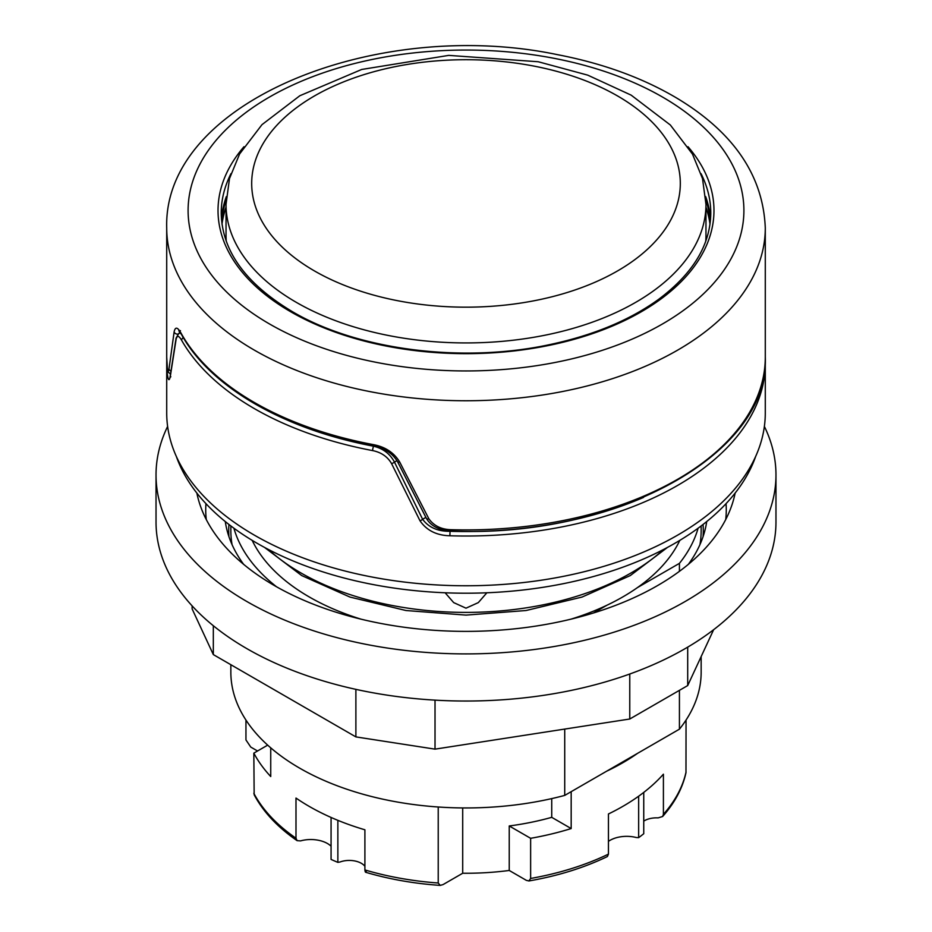 <?xml version="1.0" encoding="UTF-8"?>
<svg xmlns="http://www.w3.org/2000/svg" width="932" height="932" viewBox="0 0 932 932"><rect width="100%" height="100%" fill="white"/><g stroke="black" fill="none" stroke-linecap="round" stroke-linejoin="round"><path stroke-width="1.4" d="M705.967 207.428A244.778 141.315 180 0 1 710.009 224.134M221.991 224.134A244.778 141.315 180 0 1 226.033 207.428M226.033 204.388L229.493 178.571L239.594 153.99L261.985 124.655L299.813 95.751L361.709 69.457L448.746 55.384L538.218 61.745L587.743 75.142L631.162 95.146L670.341 124.993L692.476 154.095L702.518 178.629L705.967 204.388A239.967 138.542 180 0 1 702.448 228.025A239.967 138.542 180 0 1 425.05 340.902A239.967 138.542 180 0 1 226.033 204.388L226.033 235.307A239.967 138.542 0 0 0 226.255 241.248M705.745 241.248A239.967 138.542 0 0 0 705.967 235.307L705.967 204.388M179.492 332.899L179.748 331.78M166.758 360.171L166.712 363.224A299.288 172.793 0 0 0 167.143 372.532C168.063 380.384 169.1 381.736 170.276 376.586L176.125 339.19C177.092 335.171 178.932 335.555 181.647 340.331A299.288 172.793 0 0 0 372.637 450.599C381.223 452.335 387.514 456.657 391.533 463.542L419.983 520.755C426.623 530.425 436.595 535.434 449.876 535.772L450.051 531.298C437.819 531.473 428.673 527.465 422.604 519.264L425.854 517.388M391.533 463.542A3.204 1.456 -25 0 0 394.457 462.086C390.054 453.837 383.11 448.548 373.639 446.218L373.942 446.044M180.75 333.237L178.897 333.272L180.249 332.468M509.233 870.465L509.233 825.962L530.634 838.311L530.634 878.457L528.887 880.961L526.335 880.344L509.233 870.465A195.604 112.935 180 0 1 462.703 873.249L443.05 884.584L440.253 885.388L438.226 883.012L438.226 806.996M364.901 866.294A17.102 9.879 0 0 0 340.087 861.972L337.862 862.368A219.125 126.507 180 0 1 331.07 859.421L331.07 817.446M331.07 846.209A23.51 13.572 0 0 0 300.535 840.897L297.098 840.652L295.992 838.206L295.992 798.06A221.793 128.057 0 0 0 364.901 829.795L364.901 869.94C365.228 872.48 365.693 872.923 366.299 871.245M257.547 750.994L250.766 747.08L245.955 739.938L245.955 720.052M528.887 880.961C557.884 875.929 584.061 867.785 607.408 856.531L608.445 854.12L608.445 813.974A221.793 128.057 0 0 0 663.409 774.189L663.409 814.335L662.629 816.502L658.12 817.888A17.102 9.879 0 0 0 643.744 821.127M643.744 792.41L643.744 833.732A219.125 126.507 180 0 1 638.653 837.647L636.23 837.507A23.51 13.572 0 0 0 608.445 841.363M167.084 365.775A3.204 2.61 -4.9 0 1 167.073 365.589A299.288 172.793 180 0 1 166.712 357.119L167.422 368.723L168.587 372.497L170.509 373.953M170.882 371.053A3.204 2.773 -174.1 0 1 169.018 368.792C168.319 372.509 167.667 371.449 167.073 365.589M177.849 334.099A3.204 2.714 -170.6 0 1 174.144 331.804L169.018 368.792M180.447 330.627L178.769 330.743L181.519 334.553A3.204 2.493 -29.3 0 1 181.274 333.551C177.674 327.039 175.298 326.456 174.144 331.804M181.519 334.553C210.341 387.048 284.248 429.652 374.186 446.102A3.204 0.804 -79.4 0 1 373.79 444.704A299.288 172.793 180 0 1 181.274 333.551M374.186 446.102C384.671 448.175 392.454 453.348 397.521 461.608A3.204 1.468 -25.7 0 0 399.7 462.027C394.085 452.777 385.452 446.999 373.79 444.704M397.521 461.608L426.448 518.495A3.204 1.549 -28.3 0 0 428.871 518.821L399.7 462.027M426.448 518.495C431.178 526.254 439.496 530.436 451.403 531.065L451.333 529.702C441.43 529.504 433.939 525.881 428.871 518.821M679.428 690.344L679.428 729.173A235.155 135.769 0 0 0 701.155 672.182L701.155 656.582M701.155 525.939L701.155 530.797A235.155 135.769 180 0 1 699.932 544.649M570.943 619.174A221.793 128.057 0 0 0 606.697 605.346A221.793 128.057 0 0 0 637.453 587.591L679.428 563.359A235.155 135.769 0 0 0 698.091 528.223M679.428 563.359L679.428 571.328M230.845 664.702L230.845 672.182A235.155 135.769 0 0 0 564.722 795.404L564.722 729.08M166.712 363.224L166.712 412.981A299.288 172.793 0 0 0 254.366 535.154A299.288 172.793 0 0 0 580.531 572.609A299.288 172.793 0 0 0 765.288 412.981L765.288 363.224A299.288 172.793 0 0 0 765.242 360.195M252.176 540.362A221.793 128.057 0 0 0 361.057 619.174M637.453 587.591A221.793 128.057 0 0 0 679.824 540.362M593.463 612.988L606.697 605.346M679.428 729.173L564.722 795.404M606.697 771.172A221.793 128.057 0 0 0 637.453 753.417M233.909 528.223A235.155 135.769 0 0 0 276.548 586.787M232.068 544.649A235.155 135.769 180 0 1 230.845 530.797L230.845 525.939M167.143 372.532A3.204 2.61 -5.3 0 1 167.865 370.866M170.393 374.874L170.346 373.895M170.276 376.586A3.204 2.749 -172.9 0 1 170.253 375.911L176.078 338.153L178.897 333.272M176.125 339.19A3.204 2.691 -169.7 0 1 176.078 338.153M181.647 340.331A3.204 2.493 -29.6 0 1 183.324 337.664M372.637 450.599A3.204 0.816 -79.3 0 1 373.639 446.218A296.085 170.94 180 0 1 288.419 420.588M419.983 520.755A3.204 1.526 -27.5 0 0 422.604 519.264L394.457 462.086L396.997 460.618M509.233 825.962A195.604 112.935 0 0 0 551.732 817.329L551.732 798.608M551.732 817.329L571.176 828.56A221.793 128.057 180 0 1 530.634 838.311M571.176 791.676L571.176 828.56M270.734 747.825L270.734 776.542A221.793 128.057 180 0 1 253.83 753.138L254.156 794.751C263.243 811.865 277.561 827.162 297.098 840.652M267.682 745.134L253.83 753.138M662.629 816.502C674.756 802.825 682.539 788.227 685.975 772.71L686.045 720.052M462.703 873.249L462.703 807.928M638.653 837.647L638.653 796.208M337.862 862.368L337.862 820.335M445.135 592.787L453.686 602.608L466 608.177L478.314 602.608L486.865 592.787M176.323 456.412A295.549 170.638 0 0 0 466 593.206A295.549 170.638 0 0 0 755.677 456.412M192.12 605.882L192.12 608.899L213.323 654.59L355.884 736.897L435.023 749.142L629.764 719.015L687.699 685.568L713.621 629.729M156.028 474.936L156.028 522.071A309.972 178.967 0 0 0 246.817 648.614A309.972 178.967 0 0 0 584.62 687.408A309.972 178.967 0 0 0 775.972 522.071L775.972 474.936A309.972 178.967 180 0 1 466 653.903A309.972 178.967 180 0 1 156.028 474.936A309.972 178.967 180 0 1 167.62 426.437M243.613 564.314A241.563 139.474 180 0 1 225.288 521.582M706.712 521.582A241.563 139.474 180 0 1 688.387 564.314M735.138 493.086A270.967 156.436 180 0 1 554.971 622.704A270.967 156.436 180 0 1 274.404 585.564A270.967 156.436 180 0 1 196.862 493.086M764.38 426.437A309.972 178.967 180 0 1 775.972 474.936M213.323 625.733L213.323 654.59M355.884 689.354L355.884 736.897M435.023 700.142L435.023 749.142M629.764 674.022L629.764 719.015M687.699 647.146L687.699 685.568M450.529 531.03L450.051 531.298A296.085 170.94 180 0 0 643.581 497.397M765.288 227.956C763.157 175.729 733.845 132.554 677.366 98.443C643.103 78.043 603.121 63.446 557.418 54.65C377.169 16.869 162.914 101.367 166.712 227.956A299.288 172.793 180 0 0 254.366 350.141A299.288 172.793 180 0 0 677.634 350.141A299.288 172.793 180 0 0 765.288 227.956L765.288 357.119A299.288 172.793 180 0 1 451.333 529.702M705.652 196.57A244.778 141.315 180 0 1 710.545 219.183M221.455 219.183A244.778 141.315 180 0 1 226.348 196.57M701.039 173.655A244.778 141.315 180 0 1 710.778 213.113C710.44 244.871 692.989 273.659 658.435 299.475C629.811 320.119 593.894 335.089 550.696 344.397C463.064 363.631 357.469 350.141 292.252 311.579C245.605 283.619 221.921 250.801 221.222 213.113A244.778 141.315 180 0 1 230.961 173.655M688.014 146.72A247.982 143.167 180 0 1 641.344 311.731A247.982 143.167 180 0 1 290.656 311.731A247.982 143.167 180 0 1 243.986 146.72M662.512 323.952A277.911 160.455 180 0 1 269.488 323.952A277.911 160.455 180 0 1 269.488 97.044A277.911 160.455 180 0 1 662.512 97.044A277.911 160.455 180 0 1 662.512 323.952M705.967 207.055A244.778 141.315 180 0 1 710.033 223.96M221.967 223.96A244.778 141.315 180 0 1 226.033 207.055M449.876 535.772A299.288 172.793 0 0 0 765.288 363.224L765.242 360.171M530.634 878.457A221.793 128.057 0 0 0 608.445 854.12M663.409 814.335A221.793 128.057 0 0 0 686.045 771.999M253.83 793.283A221.793 128.057 0 0 0 295.992 838.206M364.901 869.94A221.793 128.057 0 0 0 438.226 883.012M663.537 549.496A233.548 134.837 180 0 1 268.463 549.496M228.923 536.611A237.287 137.004 180 0 1 228.957 524.495M703.043 524.495A237.287 137.004 180 0 1 703.077 536.611M206.263 519.508A260.273 150.273 180 0 1 205.949 503.653M726.051 503.653A260.273 150.273 180 0 1 725.737 519.508M677.168 204.551A214.313 123.735 180 0 1 429.431 305.358A214.313 123.735 180 0 1 254.832 162.331A214.313 123.735 180 0 1 502.569 61.524A214.313 123.735 180 0 1 677.168 204.551M765.288 357.119C769.599 454.117 615.994 538.288 451.403 531.065M166.712 227.956L166.712 357.119M710.545 219.23L705.687 197.036M226.313 197.036L221.455 219.23M170.824 376.749L169.915 377.646L170.253 375.911M440.253 885.4C414.041 883.594 389.168 879.214 365.624 872.259M667.498 547.399L630.277 575.58L582.069 597.051L526.056 610.518L466.012 615.108L405.956 610.518L349.943 597.062L301.723 575.58L264.502 547.399"/></g></svg>
